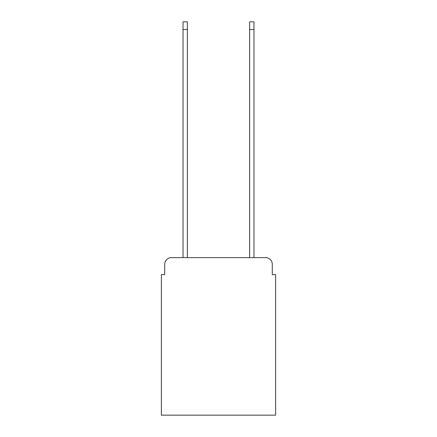 <?xml version="1.0" encoding="UTF-8"?>
<svg xmlns="http://www.w3.org/2000/svg" width="437" height="437" viewBox="0 0 437 437"><rect width="100%" height="100%" fill="white"/><g stroke="black" fill="none" stroke-linecap="round" stroke-linejoin="round"><path stroke-width="0.66" d="M164.716 264.292L164.716 274.616L164.716 264.292A6.659 6.659 0 0 1 171.375 257.628L183.032 257.628L183.032 21.85L187.364 21.85L187.364 257.628L249.636 257.628L249.636 21.85L253.968 21.85L253.968 257.628L265.625 257.628L171.375 257.628M272.284 274.616L272.284 264.292L272.284 274.616L275.616 274.616L275.616 415.15L161.384 415.15L161.384 274.616L164.716 274.616M272.284 264.292A6.659 6.659 0 0 0 265.625 257.628M183.032 29.508L187.364 29.508M253.968 29.508L249.636 29.508"/></g></svg>
